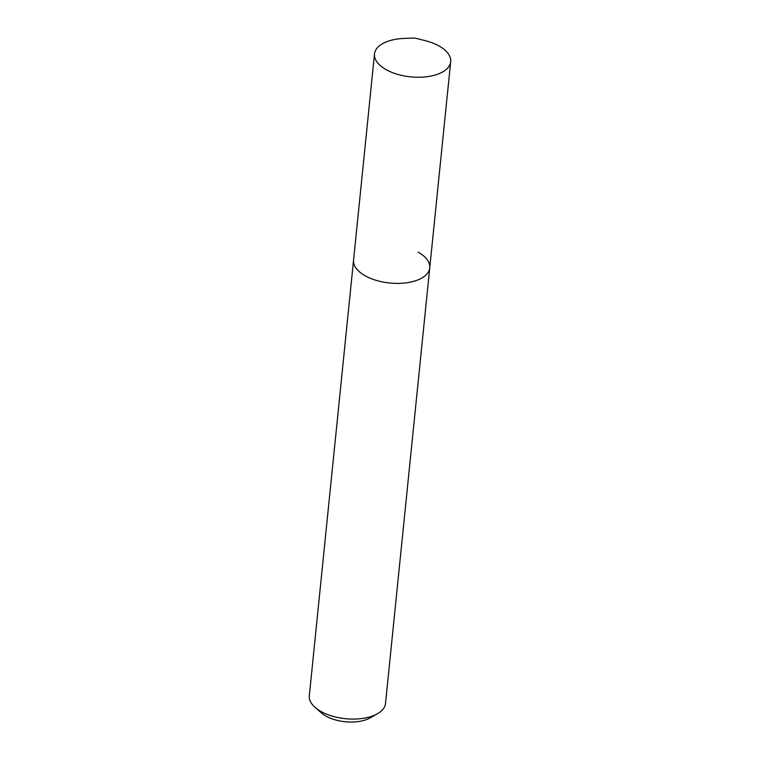 <?xml version="1.0" encoding="UTF-8"?>
<svg xmlns="http://www.w3.org/2000/svg" width="760" height="760" viewBox="0 0 760 760"><rect width="100%" height="100%" fill="white"/><g stroke="black" fill="none" stroke-linecap="round" stroke-linejoin="round"><path stroke-width="1.14" d="M374.499 53.95A38.294 19.142 5.8 0 0 386.194 69.682A38.294 19.142 5.8 0 0 426.664 76.76A38.294 19.142 5.8 0 0 450.69 61.693A38.294 19.142 5.8 0 0 439.005 45.961A38.294 19.142 5.8 0 0 425.011 40.593L414.608 38L403.902 38.447A38.294 19.142 5.8 0 0 374.499 53.95L353.562 260.101A38.294 19.142 5.8 0 0 365.256 275.832A38.294 19.142 5.8 0 1 353.562 260.101L309.31 695.77A38.294 19.142 5.8 0 0 315.181 707.475L321.508 712.994A29.896 14.953 5.8 0 0 326.049 716.139A29.896 14.953 5.8 0 0 370.082 717.924L377.387 713.801A38.294 19.142 5.8 0 0 385.5 703.513L429.751 267.843A38.294 19.142 5.8 0 0 418.066 252.111M315.181 707.475A38.294 19.142 5.8 0 0 320.995 711.503A38.294 19.142 5.8 0 0 377.387 713.801M429.751 267.843A38.294 19.142 5.8 0 1 405.726 282.901A38.294 19.142 5.8 0 1 365.256 275.832A38.294 19.142 5.8 0 0 405.726 282.901A38.294 19.142 5.8 0 0 429.751 267.843L450.69 61.693"/></g></svg>

